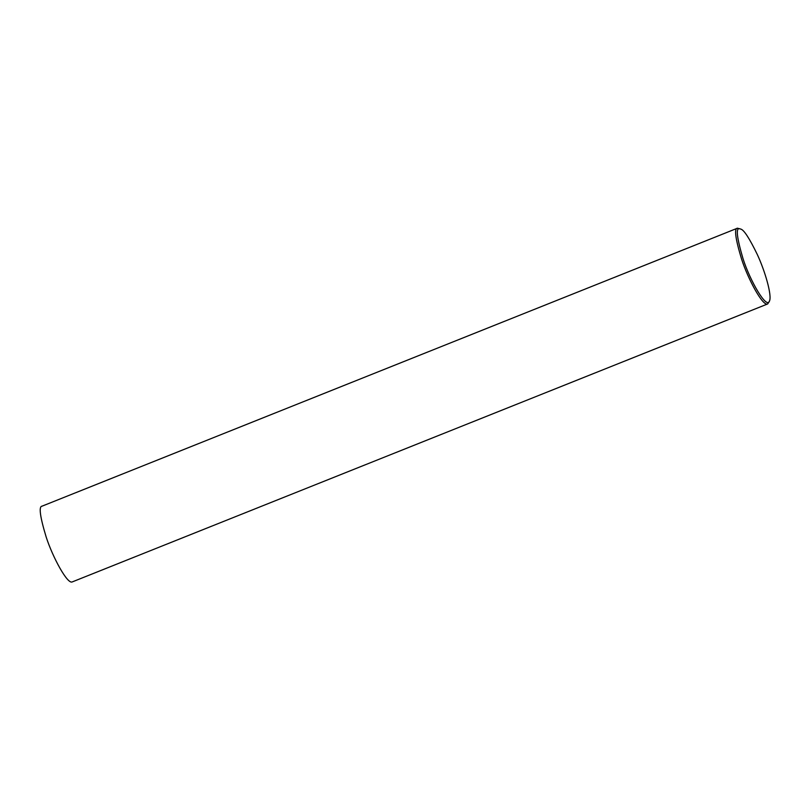 <?xml version="1.0" encoding="UTF-8"?>
<svg xmlns="http://www.w3.org/2000/svg" width="810" height="810" viewBox="0 0 810 810"><rect width="100%" height="100%" fill="white"/><g stroke="black" fill="none" stroke-linecap="round" stroke-linejoin="round"><path stroke-width="1.21" d="M769.5 301.006L767.698 303.932C762.909 306.737 748.015 279.146 741.565 259.058C735.399 238.707 734.022 228.42 737.434 228.207L740.755 229.078C743.934 229.827 749.452 238.322 757.33 254.573C764.772 270.469 772.153 295.235 769.5 301.006C766.766 309.855 749.888 280.483 743.023 258.684C736.675 237.138 735.632 227.195 739.905 228.825L740.755 229.078M767.698 303.932L72.303 581.894C67.514 584.698 52.62 557.108 46.17 537.02C40.004 516.669 38.627 506.382 42.039 506.169L737.434 228.207"/></g></svg>
